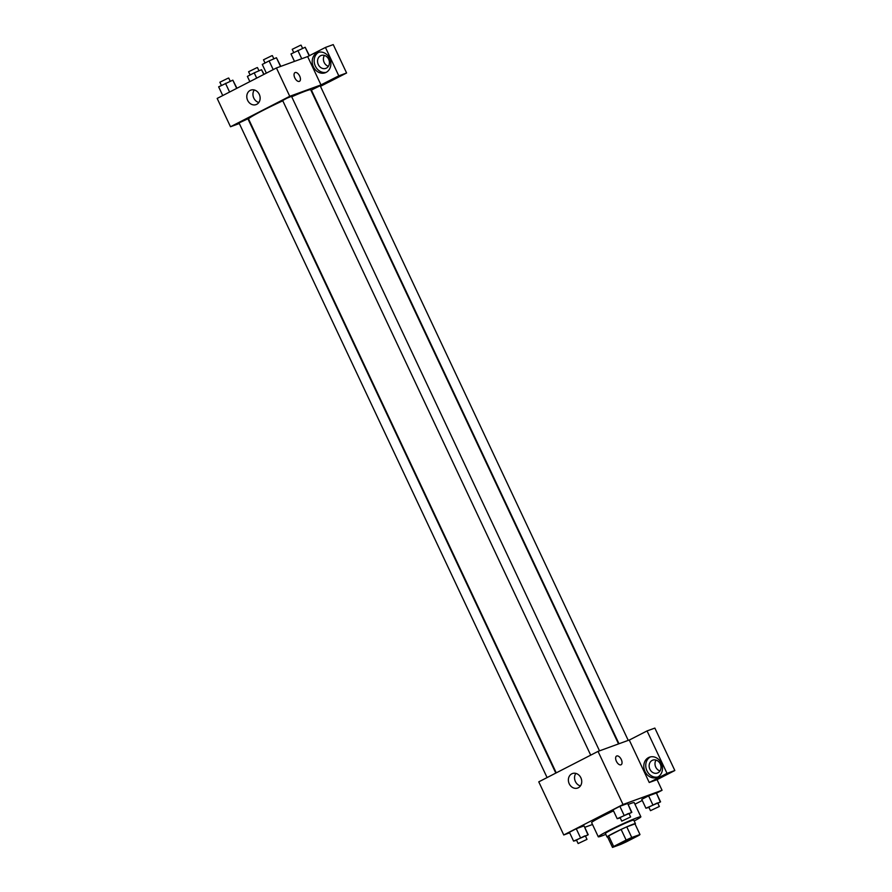 <?xml version="1.0" encoding="UTF-8"?>
<svg xmlns="http://www.w3.org/2000/svg" width="892" height="892" viewBox="0 0 892 892"><rect width="100%" height="100%" fill="white"/><g stroke="black" fill="none" stroke-linecap="round" stroke-linejoin="round"><path stroke-width="1.34" d="M635.126 836.384A11.763 0.658 -25.2 0 1 636.877 835.949A11.763 0.658 -25.2 0 1 626.519 841.557A11.763 0.658 -25.2 0 1 615.591 845.962A11.763 0.658 -25.2 0 1 623.051 841.747A11.763 0.658 -25.2 0 1 635.126 836.384M626.128 840.063L613.663 846.475A15.175 0.859 -25.2 0 0 612.503 847.4L620.721 844.412A15.175 0.859 -25.2 0 0 626.34 841.847L638.817 835.436A15.175 0.859 -25.2 0 0 639.977 834.511L631.759 837.499A15.175 0.859 -25.2 0 0 626.128 840.063L621.133 829.437L608.656 835.849L613.663 846.475M639.977 834.511L634.97 823.885L626.764 826.873L631.759 837.499M612.503 847.4L607.497 836.774A15.175 0.859 -25.2 0 1 608.656 835.849M621.133 829.437A15.175 0.859 -25.2 0 1 626.764 826.873M635.059 824.074A15.677 0.881 154.8 0 0 635.427 823.651A15.677 0.881 154.8 0 0 620.865 829.527A15.677 0.881 154.8 0 0 607.051 837.008A15.677 0.881 154.8 0 0 607.597 836.997M607.051 837.008L605.389 833.462A15.677 0.881 -25.2 0 1 615.313 827.854A15.677 0.881 -25.2 0 1 631.424 820.696A15.677 0.881 -25.2 0 1 633.755 820.116L635.427 823.651M605.802 834.354A23.515 1.327 -25.2 0 1 598.287 836.808A23.515 1.327 -25.2 0 1 613.194 828.389A23.515 1.327 -25.2 0 1 637.345 817.652A23.515 1.327 -25.2 0 1 640.857 816.771A23.515 1.327 -25.2 0 1 634.179 821.008M628.146 804.461A23.515 1.327 -25.2 0 1 630.689 803.491A23.515 1.327 -25.2 0 1 634.19 802.61L640.857 816.771M598.287 836.808L591.63 822.636A23.515 1.327 -25.2 0 1 613.518 810.873M634.948 804.216L642.262 800.458M656.479 793.155L662.054 790.279L623.017 804.506L563.755 834.968L569.676 832.816M584.739 827.319L592.5 824.498M657.828 803.268L660.571 801.852L656.401 792.999L648.596 795.842L641.749 799.366L645.919 808.219L648.963 807.438M585.486 836.15L588.229 834.745L584.059 825.892L576.254 828.735L569.408 832.247L573.578 841.1L576.622 840.331M629.094 813.727L631.837 812.322L627.678 803.469L619.873 806.312L613.027 809.836L617.186 818.689L620.23 817.908M629.719 739.836L598.03 751.387L538.768 781.849L563.755 834.968M578.339 787.747A7.705 6.534 70 0 1 577.704 788.026A7.705 6.534 70 0 1 568.918 783.02A7.705 6.534 70 0 1 572.419 773.542A7.705 6.534 70 0 1 581.049 778.17A7.705 6.534 70 0 1 578.339 787.747M598.03 751.387L623.017 804.506M575.864 773.397A7.705 6.534 -110 0 0 580.424 785.919M621.278 759.505A4.895 2.587 -117.2 0 1 621.077 764.756A4.895 2.587 -117.2 0 1 616.539 761.578A4.895 2.587 -117.2 0 1 616.595 756.037A4.895 2.587 -117.2 0 1 621.278 759.505M649.242 782.507L667.026 773.364L647.057 730.927L629.273 740.07L649.242 782.507L657.058 779.664L662.054 790.279M621.077 764.756A4.895 2.587 62.8 0 0 621.278 759.516A4.895 2.587 62.8 0 0 616.595 756.037M657.716 777.055A10.782 9.143 70 0 1 656.824 777.445A10.782 9.143 70 0 1 644.548 770.443A10.782 9.143 70 0 1 649.443 757.185A10.782 9.143 70 0 1 661.518 763.652A10.782 9.143 70 0 1 657.716 777.055M650.446 756.895A10.782 9.143 -110 0 0 646.499 769.729A10.782 9.143 -110 0 0 657.783 777.021M649.9 769.261A6.857 5.82 70 0 1 652.743 760.151A6.857 5.82 70 0 1 660.27 763.931A6.857 5.82 70 0 1 657.437 773.041A6.857 5.82 70 0 1 649.9 769.261M660.002 770.978A6.857 5.82 70 0 1 656.033 760.096M647.057 730.927L654.862 728.084L674.831 770.521L667.026 773.364M657.058 779.664L674.831 770.521M291.729 96.782A34.342 1.929 -25.2 0 1 305.599 91.062A34.342 1.929 -25.2 0 1 310.717 89.791L618.524 743.917M556.251 772.862L248.578 119.026A34.342 1.929 -25.2 0 1 282.786 100.807M599.513 750.852L291.517 96.347L286.968 98.187L282.652 100.517L590.705 755.156M618.992 743.75L311.386 90.047L319.526 86.056L320.25 85.877L628.236 740.382M547.086 777.568L239.045 122.94L247.909 118.77L555.805 773.085M328.345 82.298L320.473 86.346M320.986 84.907L338.793 75.831L325.435 47.443L307.651 56.586L320.986 84.907L289.755 96.291L230.504 126.753L239.324 123.531M324.443 55.416A6.857 5.82 -110 0 0 328.401 66.298M338.793 75.831L346.598 72.988L333.24 44.6L325.435 47.443M346.598 72.988L328.813 82.12L321.008 84.963M328.68 59.262A6.857 5.82 70 0 1 325.836 68.372A6.857 5.82 70 0 1 318.031 63.923A6.857 5.82 70 0 1 321.142 55.482A6.857 5.82 70 0 1 328.68 59.262M318.857 52.215A10.782 9.143 -110 0 0 314.909 65.06A10.782 9.143 -110 0 0 326.182 72.341M326.126 72.375A10.782 9.143 70 0 1 325.234 72.765A10.782 9.143 70 0 1 312.958 65.763A10.782 9.143 70 0 1 317.853 52.505A10.782 9.143 70 0 1 329.917 58.972A10.782 9.143 70 0 1 326.126 72.375M307.651 56.586L276.431 67.959L217.169 98.421L230.504 126.753M247.641 100.35A7.705 6.534 70 0 1 250.819 90.114A7.705 6.534 70 0 1 259.605 95.121A7.705 6.534 70 0 1 256.104 104.598A7.705 6.534 70 0 1 247.641 100.35M276.431 67.959L289.755 96.291M254.265 89.969A7.705 6.534 -110 0 0 253.807 98.098A7.705 6.534 -110 0 0 258.825 102.491M299.478 81.328A4.895 2.587 62.8 0 0 299.679 76.088A4.895 2.587 -117.2 0 1 299.478 81.328A4.895 2.587 -117.2 0 1 294.951 78.15A4.895 2.587 -117.2 0 1 295.007 72.609A4.895 2.587 -117.2 0 1 299.679 76.076A4.895 2.587 62.8 0 0 294.996 72.609M280.813 66.365L276.431 57.735L269.105 60.912L262.27 64.436L266.362 73.133M276.431 57.735L280.545 66.465M269.105 60.912L273.208 69.621M265.013 63.02L263.497 59.797L271.625 55.806L272.361 55.627L273.877 58.85M236.96 88.252L232.823 80.157L218.651 86.847L222.744 95.556M232.823 80.157L236.692 88.386M225.498 83.335L229.59 92.032M221.394 85.442L219.878 82.22L228.017 78.228L228.742 78.039L230.259 81.261M309.435 55.661L305.164 47.265L290.993 53.966L294.483 61.381M305.164 47.265L309.178 55.795M297.839 50.443L301.741 58.738M293.736 52.55L292.219 49.328L300.359 45.336L301.083 45.157L302.6 48.38M264.054 74.326L261.546 69.688L254.22 72.865L247.385 76.389L249.849 81.629M261.546 69.688L263.798 74.46M254.22 72.865L256.695 78.106M250.128 74.973L248.6 71.75L256.74 67.759L257.476 67.58L258.992 70.791M631.837 812.322L617.186 818.689M621.746 821.131L620.085 817.585L628.224 813.593L628.949 813.415L630.611 816.961L621.746 821.131L630.611 816.961M627.678 803.469L631.358 811.988M627.188 803.134L619.873 806.312L624.032 815.165M619.873 806.312L613.027 809.836M588.229 834.745L573.578 841.1M578.139 843.553L576.466 840.008L584.606 836.016L585.33 835.837L587.003 839.372L578.139 843.553L587.003 839.372M584.059 825.892L587.739 834.399M583.58 825.546L576.254 828.735L580.424 837.588M576.254 828.735L569.408 832.247M660.571 801.852L645.919 808.219M650.48 810.661L648.807 807.115L656.947 803.134L657.672 802.945L659.344 806.491L650.48 810.661L659.344 806.491M656.401 792.999L660.091 801.518M655.921 792.665L648.596 795.842L652.766 804.696M648.596 795.842L641.749 799.366"/></g></svg>
